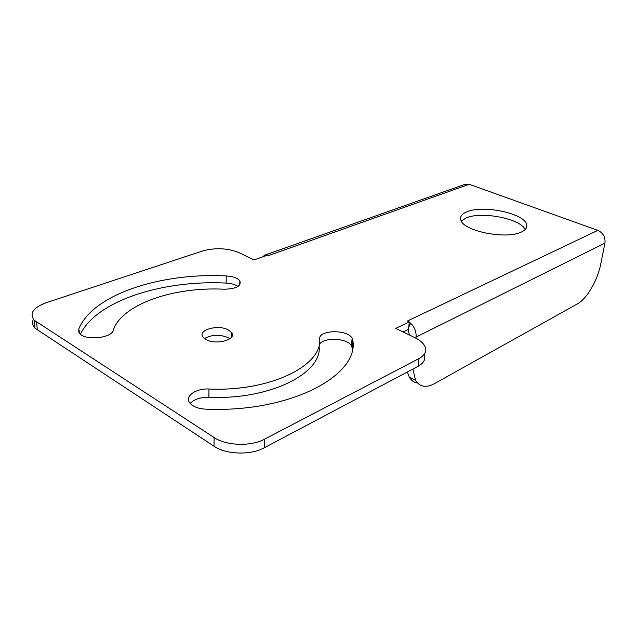 <?xml version="1.0" encoding="UTF-8"?>
<svg xmlns="http://www.w3.org/2000/svg" width="637" height="637" viewBox="0 0 637 637"><rect width="100%" height="100%" fill="white"/><g stroke="black" fill="none" stroke-linecap="round" stroke-linejoin="round"><path stroke-width="0.96" d="M415.945 338.207L416.072 337.077L604.951 243.095C605.548 237.155 603.175 232.911 597.824 230.379L469.214 184.292L268.989 255.421L268.034 254.967L254.052 259.92L239.098 252.69C227.664 248.08 215.505 247.498 202.622 250.962L46.182 302.734C33.036 307.663 29.087 313.523 34.342 320.323L214.104 437.531C226.294 445.876 250.978 446.648 264.546 439.18L419.05 358.527C425.118 355.127 427.037 350.995 424.807 346.138C423.119 342.905 419.799 340.078 414.846 337.65L395.72 328.405L409.296 321.916L408.476 329.321L403.062 331.957M597.824 230.379L407.425 321.032L409.296 321.916M521.122 232.139C525.652 230.084 527.484 227.513 526.608 224.407C524.179 213.284 483.18 204.764 467.104 211.723C461.793 213.841 459.731 216.66 460.901 220.195C463.465 231.08 505.945 239.695 521.122 232.139M228.548 330.07C218.587 323.978 196.698 330.022 203.187 337.292L205.759 339.386C215.76 345.644 237.705 339.473 231.382 332.379L228.548 330.07M78.757 329.018L79.872 333.692C85.78 340.803 111.451 338.183 113.179 330.42C122.001 303.873 174.482 286.554 224.208 289.222C236.287 288.864 241.511 286.069 239.854 280.853C237.521 278.019 232.983 276.378 226.239 275.925C162.292 272.477 93.042 293.808 78.757 329.018L78.956 332.474M352.787 340.23L352.11 338.231C347.587 329.241 318.635 329.743 319.663 338.868C322.688 365.144 270.685 391.835 208.968 389.016C195.272 388.204 183.767 396.851 190.328 403.571C193.6 406.916 198.792 408.787 205.894 409.169C291.101 412.848 359.356 374.922 352.787 340.23L352.165 347.882L351.489 345.867C347.213 337.212 319.862 337.1 319.209 345.795M424.178 354.379C425.93 359.053 423.916 363.018 418.143 366.283L419.05 358.527M416.072 337.077C416.415 331.829 414.607 327.227 410.666 323.254L409.272 322.123M604.951 243.095L600.675 264.387C597.594 280.447 586.788 298.888 577.441 303.873L434.498 383.625C426.073 388.1 419.759 386.985 415.563 380.305L412.88 369.07M265.223 254.983L465.042 184.324L469.214 184.292M262.675 256.87L264.721 255.158L267.906 255.015M418.143 366.283L264.212 447.827C250.699 455.375 226.135 454.619 214 446.219L34.963 328.159C32.288 325.372 31.786 322.426 33.443 319.32M525.167 229.543C520.564 218.658 481.699 211.118 466.3 217.862L461.268 220.991M208.968 389.016L208.896 397.297C270.343 400.068 322.155 373.083 319.161 346.552M352.269 349.609L352.165 347.882M208.896 397.297C200.4 397.225 194.166 399.264 190.192 403.412M238.047 286.427C235.204 284.484 231.231 283.369 226.119 283.083C164.043 279.81 96.983 300.107 80.405 334.194M229.893 338.757L228.404 337.777C219.861 334.21 211.89 334.473 204.493 338.55M409.472 335.054L408.054 329.528M417.538 383.02C414.018 382.503 411.263 380.52 409.272 377.072L407.338 372.008M461.403 221.238L461.578 220.681M410.666 323.254L408.715 327.219M267.158 254.856L267.214 255.254M37.304 330.038L36.683 322.187M214 446.219L214.104 437.531M264.212 447.827L264.546 439.18M226.239 275.925L226.119 283.083M34.342 320.323L34.963 328.159M415.563 380.305L409.272 377.072M525.923 228.643L526.608 224.407M351.489 345.867L352.11 338.231M239.759 284.898L239.854 280.853M231.279 337.459L231.382 332.379"/></g></svg>

